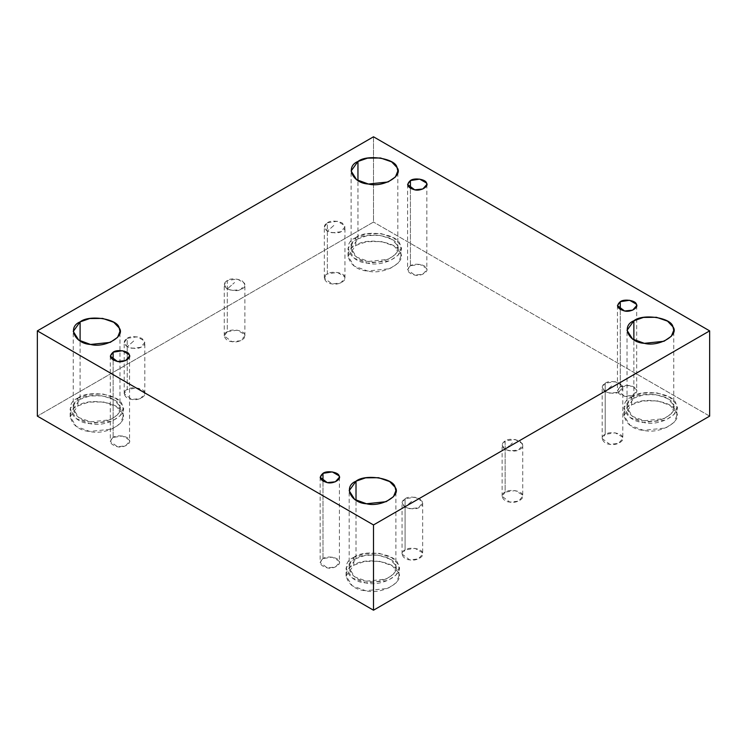 <?xml version="1.0" encoding="UTF-8"?>
<svg xmlns="http://www.w3.org/2000/svg" width="747" height="747" viewBox="0 0 747 747"><rect width="100%" height="100%" fill="white"/><g stroke="black" fill="none" stroke-linecap="round" stroke-linejoin="round"><path stroke-width="0.56" stroke-dasharray="3.73 2.8" d="M605.21 383.202C608.245 380.979 613.1 380.979 619.786 383.202C623.642 387.067 623.642 389.869 619.786 391.615C616.751 393.846 611.896 393.846 605.21 391.615L612.493 385.163L605.21 391.615C601.288 388.477 601.288 385.676 605.21 383.202L605.21 434.362L615.164 432.821L622.447 437.023L622.802 438.564L618.507 443.401L609.832 444.316L602.194 438.564L605.21 434.362L605.21 383.202L602.194 387.413L605.21 391.615L609.832 393.155L618.507 392.24L622.802 387.413L622.447 385.872L615.164 381.661L605.21 383.202M505.14 449.395C501.218 446.248 501.218 443.447 505.14 440.973C508.175 438.75 513.03 438.75 519.716 440.973C523.572 444.838 523.572 447.64 519.716 449.395C516.681 451.618 511.826 451.618 505.14 449.395L512.433 442.943L505.14 449.395L509.762 450.927L518.437 450.021L522.732 445.184L522.386 443.643L515.094 439.441L505.14 440.973L505.14 492.133L515.094 490.592L522.386 494.803L522.732 496.344L518.437 501.172L509.762 502.087L502.124 496.344L505.14 492.133L505.14 440.973L502.124 445.184L505.14 449.395M405.079 498.753C408.105 496.522 412.96 496.522 419.646 498.753C423.502 502.61 423.502 505.411 419.646 507.166C416.621 509.389 411.756 509.389 405.079 507.166L412.363 500.714L405.079 507.166C401.148 504.029 401.148 501.218 405.079 498.753L405.079 549.904L415.024 548.363L422.316 552.575L422.662 554.115L418.367 558.943L409.692 559.858L402.054 554.115L405.079 549.904L405.079 498.753L402.054 502.955L405.079 507.166L409.692 508.707L418.367 507.792L422.662 502.955L422.316 501.414L415.024 497.213L405.079 498.753M327.354 222.783C330.379 220.552 335.244 220.552 341.921 222.783C345.786 226.64 345.786 229.45 341.921 231.196C338.895 233.428 334.04 233.428 327.354 231.196L334.637 224.744L327.354 231.196C323.432 228.059 323.432 225.258 327.354 222.783L324.338 226.995L327.354 231.196L331.976 232.737L340.651 231.822L344.946 226.995L344.591 225.454L337.308 221.243L327.354 222.783L327.354 273.944L337.308 272.403L344.591 276.605L344.946 278.145L340.651 282.982L331.976 283.897L324.338 278.145L327.354 273.944L327.354 222.783M127.214 338.335C130.249 336.103 135.104 336.103 141.79 338.335C145.646 342.191 145.646 344.993 141.79 346.748C138.755 348.97 133.9 348.97 127.214 346.748L134.507 340.296L127.214 346.748C123.292 343.601 123.292 340.8 127.214 338.335L124.198 342.537L127.214 346.748L131.836 348.289L140.511 347.374L144.806 342.537L144.46 340.996L137.168 336.794L127.214 338.335L127.214 389.486L137.168 387.945L144.46 392.156L144.806 393.697L140.511 398.524L131.836 399.44L124.198 393.697L127.214 389.486L127.214 338.335M410.42 188.403L410.42 265.811L419.711 264.373L426.509 268.294L426.836 269.732L422.83 274.242L414.725 275.092L407.601 269.732L410.42 265.811L410.42 188.403M355.768 245.474L366.646 241.683L381.315 241.524L393.874 245.894L400.018 252.318L400.924 256.268L398.216 262.991L389.897 268.677L367.627 271.021L354.246 266.109L348.027 256.268L355.768 245.474L355.768 237.621L348.027 248.415L354.246 258.257L367.627 263.168L389.897 260.824L398.216 255.138L400.924 248.415L400.018 244.465L393.874 238.041L381.315 233.671L366.646 233.83L355.768 237.621L355.768 245.474C341.043 251.384 349.755 270.153 367.627 271.021C383.855 275.428 407.657 261.683 400.018 252.318C398.515 242 366.002 236.967 355.768 245.474M355.768 237.621C366.002 229.114 398.515 234.147 400.018 244.465C407.657 253.831 383.855 267.575 367.627 263.168C349.755 262.3 341.043 243.531 355.768 237.621M357.953 238.881C344.946 244.101 352.64 260.675 368.43 261.441C382.753 265.334 403.772 253.205 397.03 244.932C395.705 235.819 366.992 231.374 357.953 238.881L367.561 235.538L380.512 235.389L391.615 239.255L397.03 244.932L397.824 248.415L395.443 254.353L388.095 259.377L368.43 261.441L356.608 257.108L351.118 248.415L357.953 238.881L357.953 180.55L357.953 238.881M77.912 405.892L88.79 402.101L103.459 401.942L116.018 406.312L122.163 412.736L123.059 416.686L120.36 423.409L112.041 429.095L89.771 431.439L76.39 426.528L70.162 416.686L77.912 405.892L77.912 398.039L70.162 408.833L76.39 418.675L89.771 423.586L112.041 421.243L120.36 415.556L123.059 408.833L122.163 404.883L116.018 398.459L103.459 394.089L88.79 394.248L77.912 398.039L77.912 405.892C63.187 411.802 71.899 430.571 89.771 431.439C105.999 435.846 129.801 422.111 122.163 412.736C120.659 402.418 88.146 397.395 77.912 405.892M77.912 398.039C88.146 389.542 120.659 394.565 122.163 404.883C129.801 414.258 105.999 427.994 89.771 423.586C71.899 422.718 63.187 403.95 77.912 398.039M80.097 399.3C67.09 404.519 74.784 421.103 90.564 421.859C104.897 425.753 125.916 413.623 119.175 405.35C117.849 396.237 89.136 391.792 80.097 399.3L89.705 395.957L102.656 395.817L113.749 399.673L119.175 405.35L119.968 408.833L117.587 414.772L110.239 419.795L90.564 421.859L78.752 417.526L73.253 408.833L80.097 399.3L80.097 340.968L80.097 399.3M113.133 360.035L113.133 437.443L122.424 436.005L129.222 439.936L129.548 441.374L125.543 445.884L117.438 446.734L110.313 441.374L113.133 437.443L113.133 360.035M322.984 481.189L322.984 558.597L332.275 557.159L339.073 561.09L339.399 562.528L335.394 567.038L327.289 567.888L320.164 562.528L322.984 558.597L322.984 481.189M353.826 565.19L364.704 561.399L379.373 561.24L391.932 565.619L398.076 572.034L398.973 575.993L396.274 582.707L387.954 588.393L365.685 590.737L352.304 585.825L346.076 575.993L353.826 565.19L353.826 557.337L346.076 568.14L352.304 577.973L365.685 582.884L387.954 580.54L396.274 574.854L398.973 568.14L398.076 564.181L391.932 557.766L379.373 553.387L364.704 553.546L353.826 557.337L353.826 565.19C339.101 571.1 347.813 589.869 365.685 590.737C381.913 595.144 405.714 581.409 398.076 572.034C396.573 561.716 364.06 556.692 353.826 565.19M353.826 557.337C364.06 548.84 396.573 553.863 398.076 564.181C405.714 573.556 381.913 587.291 365.685 582.884C347.813 582.016 339.101 563.247 353.826 557.337M356.011 558.597C343.004 563.817 350.698 580.4 366.488 581.166C380.811 585.05 401.83 572.921 395.088 564.648C393.762 555.535 365.05 551.09 356.011 558.597L365.619 555.254L378.57 555.114L389.663 558.971L395.088 564.648L395.882 568.14L393.501 574.069L386.152 579.093L366.488 581.166L354.666 576.824L349.176 568.14L356.011 558.597L356.011 500.266L356.011 558.597M631.682 404.771L642.56 400.98L657.229 400.822L669.798 405.191L675.932 411.616L676.838 415.565L674.139 422.288L665.81 427.975L643.541 430.319L630.16 425.407L623.941 415.565L631.682 404.771L631.682 396.918L623.941 407.713L630.16 417.554L643.541 422.466L665.81 420.122L674.139 414.436L676.838 407.713L675.932 403.763L669.798 397.339L657.229 392.969L642.56 393.127L631.682 396.918L631.682 404.771C616.957 410.682 625.669 429.45 643.541 430.319C659.769 434.726 683.57 420.981 675.932 411.616C674.429 401.298 641.916 396.265 631.682 404.771M631.682 396.918C641.916 388.412 674.429 393.445 675.932 403.763C683.57 413.128 659.769 426.873 643.541 422.466C625.669 421.597 616.957 402.829 631.682 396.918M633.867 398.179C620.869 403.399 628.563 419.973 644.344 420.738C658.677 424.632 679.695 412.503 672.944 404.23C671.618 395.116 642.906 390.672 633.867 398.179L643.475 394.836L656.436 394.687L667.529 398.553L672.944 404.23L673.747 407.713L671.357 413.651L664.008 418.675L644.344 420.738L632.532 416.406L627.032 407.713L633.867 398.179L633.867 339.848L633.867 398.179M620.271 309.557L620.271 386.965L629.562 385.527L636.36 389.448L636.687 390.886L632.681 395.396L624.576 396.255L617.452 390.886L620.271 386.965L620.271 309.557M373.5 136.794L373.5 222.055L37.35 416.126L373.5 222.055L373.5 136.794M709.65 416.126L373.5 222.055L709.65 416.126M127.214 389.486C121.481 391.792 124.87 399.103 131.836 399.44C138.158 401.158 147.43 395.807 144.46 392.156C143.872 388.132 131.201 386.171 127.214 389.486M227.284 331.715C221.551 334.012 224.94 341.332 231.906 341.668C238.228 343.387 247.5 338.027 244.521 334.376C243.942 330.361 231.271 328.4 227.284 331.715L237.238 330.174L244.521 334.376L244.876 335.917L240.581 340.753L231.906 341.668L224.268 335.917L227.284 331.715L227.284 280.555L224.268 284.766L227.284 288.968L231.906 290.508L240.581 289.593L244.876 284.766L244.521 283.225L237.238 279.014L227.284 280.555L227.284 331.715M327.354 273.944C321.612 276.241 325.01 283.552 331.976 283.897C338.298 285.606 347.57 280.256 344.591 276.605C344.003 272.59 331.341 270.629 327.354 273.944M405.079 549.904C399.337 552.21 402.736 559.522 409.692 559.858C416.014 561.576 425.286 556.226 422.316 552.575C421.728 548.55 409.067 546.589 405.079 549.904M505.14 492.133C499.407 494.439 502.796 501.751 509.762 502.087C516.084 503.805 525.356 498.454 522.386 494.803C521.798 490.779 509.127 488.818 505.14 492.133M605.21 434.362C599.477 436.659 602.866 443.979 609.832 444.316C616.154 446.034 625.426 440.674 622.447 437.023C621.868 433.008 609.197 431.047 605.21 434.362M620.271 386.965C615.78 390.98 617.218 394.071 624.576 396.255C630.477 397.852 639.133 392.857 636.36 389.448C635.818 385.704 623.988 383.874 620.271 386.965M322.984 558.597C318.493 562.612 319.931 565.712 327.289 567.888C333.19 569.494 341.846 564.499 339.073 561.09C338.522 557.337 326.7 555.507 322.984 558.597M113.133 437.443C108.642 441.458 110.08 444.558 117.438 446.734C123.339 448.34 131.995 443.344 129.222 439.936C128.671 436.183 116.849 434.352 113.133 437.443M410.42 265.811C405.929 269.816 407.367 272.916 414.725 275.092C420.626 276.698 429.282 271.703 426.509 268.294C425.967 264.541 414.137 262.711 410.42 265.811M227.284 288.968C223.362 285.83 223.362 283.029 227.284 280.555C230.319 278.332 235.174 278.332 241.86 280.555C245.716 284.42 245.716 287.221 241.86 288.968C238.825 291.199 233.97 291.199 227.284 288.968L234.567 282.525L227.284 288.968M622.802 387.413L622.802 438.564M602.194 438.564L602.194 387.413M522.732 445.184L522.732 496.344M502.124 496.344L502.124 445.184M422.662 502.955L422.662 554.115M402.054 554.115L402.054 502.955M344.946 278.145L344.946 226.995M324.338 278.145L324.338 226.995M144.806 393.697L144.806 342.537M124.198 393.697L124.198 342.537M407.601 184.472L407.601 269.732M426.836 184.472L426.836 269.732M400.924 256.268L400.924 248.415M348.027 256.268L348.027 248.415M397.824 248.415L397.824 171.007M351.118 248.415L351.118 171.007M123.059 416.686L123.059 408.833M70.162 416.686L70.162 408.833M119.968 408.833L119.968 331.435M73.253 408.833L73.253 331.435M110.313 356.114L110.313 441.374M129.548 356.114L129.548 441.374M320.164 477.268L320.164 562.528M339.399 477.268L339.399 562.528M398.973 575.993L398.973 568.14M346.076 575.993L346.076 568.14M395.882 568.14L395.882 490.732M349.176 568.14L349.176 490.732M676.838 415.565L676.838 407.713M623.941 415.565L623.941 407.713M673.747 407.713L673.747 330.314M627.032 407.713L627.032 330.314M617.452 305.626L617.452 390.886M636.687 305.626L636.687 390.886M244.876 335.917L244.876 284.766M224.268 335.917L224.268 284.766"/><path stroke-width="1.12" d="M410.42 180.55L407.601 184.472L414.725 189.841L422.83 188.982L426.836 184.472L426.509 183.034L419.711 179.112L410.42 180.55L410.42 188.403L410.42 180.55C414.137 177.459 425.967 179.28 426.509 183.034C429.282 186.442 420.626 191.437 414.725 189.841C407.367 187.656 405.929 184.556 410.42 180.55M357.953 180.55L357.953 161.473L351.118 171.007L356.608 179.7L368.43 184.033L388.095 181.969L395.443 176.946L397.824 171.007L397.03 167.524L391.615 161.847L380.512 157.981L367.561 158.131L357.953 161.473L357.953 180.55M80.097 340.968L80.097 321.892L73.253 331.435L78.752 340.118L90.564 344.46L110.239 342.387L117.587 337.364L119.968 331.435L119.175 327.942L113.749 322.265L102.656 318.409L89.705 318.549L80.097 321.892L80.097 340.968M113.133 352.182L110.313 356.114L117.438 361.473L125.543 360.624L129.548 356.114L129.222 354.676L122.424 350.745L113.133 352.182L113.133 360.035L113.133 352.182C116.849 349.092 128.671 350.922 129.222 354.676C131.995 358.084 123.339 363.079 117.438 361.473C110.08 359.298 108.642 356.198 113.133 352.182M322.984 473.337L320.164 477.268L327.289 482.627L335.394 481.778L339.399 477.268L339.073 475.83L332.275 471.908L322.984 473.337L322.984 481.189L322.984 473.337C326.7 470.246 338.522 472.076 339.073 475.83C341.846 479.238 333.19 484.233 327.289 482.627C319.931 480.452 318.493 477.352 322.984 473.337M356.011 500.266L356.011 481.189L349.176 490.732L354.666 499.416L366.488 503.758L386.152 501.685L393.501 496.662L395.882 490.732L395.088 487.24L389.663 481.572L378.57 477.707L365.619 477.847L356.011 481.189L356.011 500.266M633.867 339.848L633.867 320.771L627.032 330.314L632.532 338.998L644.344 343.331L664.008 341.267L671.357 336.243L673.747 330.314L672.944 326.822L667.529 321.145L656.436 317.288L643.475 317.428L633.867 320.771L633.867 339.848M620.271 301.704L617.452 305.626L624.576 310.995L632.681 310.136L636.687 305.626L636.36 304.188L629.562 300.266L620.271 301.704L620.271 309.557L620.271 301.704C623.988 298.613 635.818 300.443 636.36 304.188C639.133 307.596 630.477 312.591 624.576 310.995C617.218 308.81 615.78 305.719 620.271 301.704M709.65 416.126L709.65 330.874L373.5 524.945L373.5 610.206L709.65 416.126L373.5 610.206L373.5 524.945L709.65 330.874L709.65 416.126M37.35 416.126L37.35 330.874L373.5 136.794L709.65 330.874L373.5 136.794L37.35 330.874L373.5 524.945L37.35 330.874L37.35 416.126L373.5 610.206L37.35 416.126M633.867 320.771C642.906 313.264 671.618 317.708 672.944 326.822C679.695 335.095 658.677 347.224 644.344 343.331C628.563 342.574 620.869 325.991 633.867 320.771M356.011 481.189C365.05 473.682 393.762 478.127 395.088 487.24C401.83 495.513 380.811 507.652 366.488 503.758C350.698 502.992 343.004 486.409 356.011 481.189M80.097 321.892C89.136 314.384 117.849 318.829 119.175 327.942C125.916 336.215 104.897 348.354 90.564 344.46C74.784 343.695 67.09 327.111 80.097 321.892M357.953 161.473C366.992 153.966 395.705 158.411 397.03 167.524C403.772 175.797 382.753 187.927 368.43 184.033C352.64 183.267 344.946 166.693 357.953 161.473"/></g></svg>

